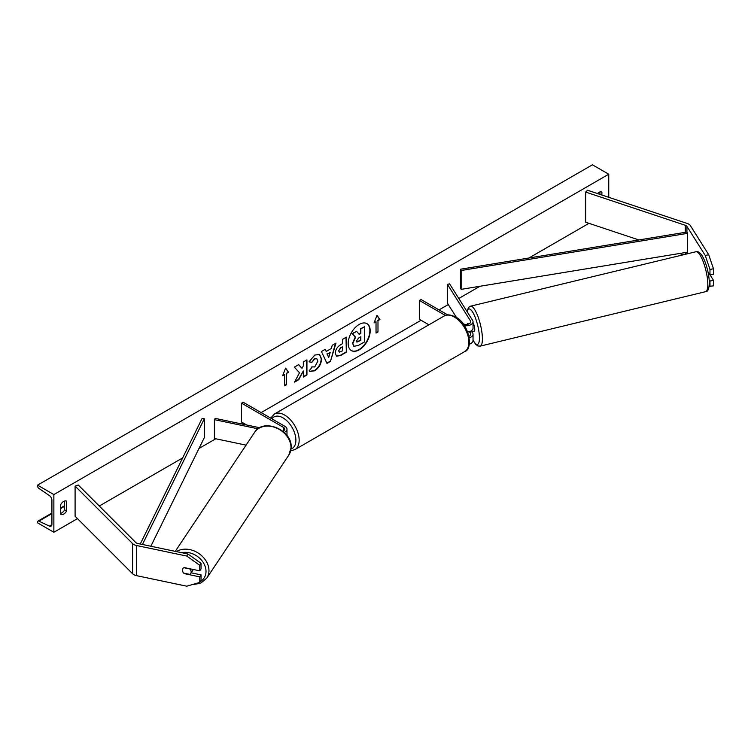 <?xml version="1.0" encoding="UTF-8"?>
<svg xmlns="http://www.w3.org/2000/svg" width="751" height="751" viewBox="0 0 751 751"><rect width="100%" height="100%" fill="white"/><g stroke="black" fill="none" stroke-linecap="round" stroke-linejoin="round"><path stroke-width="1.13" d="M708.709 254.711L713.45 268.755L709.977 269.478L705.245 255.443L708.709 254.711L690.413 225.675A7.388 4.262 0 0 0 688.695 224.117A7.388 4.262 0 0 0 687.165 223.441L587.535 190.238L585.686 192.078L585.686 222.23L638.857 239.954M705.245 255.443L686.94 226.408A3.689 2.131 0 0 0 686.085 225.629A3.689 2.131 0 0 0 685.316 225.291L585.686 192.078M713.45 268.755L713.45 274.284L709.977 275.016L709.977 269.478M683.344 254.786L679.524 253.509M709.104 286.394L713.45 285.849L713.45 280.311L710.089 274.988M709.188 279.785L709.977 281.043L709.977 286.572M707.977 271.843L709.977 275.016M709.977 281.043L713.45 280.311M184.389 573.238L184.164 573.595A4.619 3.539 32.2 0 1 182.427 570.216A4.619 3.539 32.2 0 1 182.859 568.667A4.619 3.539 32.2 0 1 184.164 567.568L199.775 570.854L199.775 565.315L201.043 563.316L201.043 568.845L199.775 570.854M201.043 563.316L188.022 554.05L186.764 556.059L136.475 545.489A7.388 4.262 180 0 1 133.781 544.494A7.388 4.262 180 0 1 132.608 543.611L75.091 486.094L75.091 516.247L132.608 573.764A7.388 4.262 180 0 0 133.781 574.646A7.388 4.262 180 0 0 136.475 575.642L186.764 586.202L199.775 582.41L199.775 576.881L184.164 573.595M188.022 554.05L137.743 543.48A3.689 2.131 180 0 1 136.391 542.992A3.689 2.131 180 0 1 135.809 542.551L78.282 485.024L75.091 486.094M199.775 582.41L201.043 580.41L201.043 574.881L191.195 572.806M201.043 574.881L199.775 576.881M186.764 556.059L199.775 565.315M282.892 431.29A4.619 2.666 180 0 0 284.685 429.187A4.619 2.666 180 0 0 283.334 427.3L241.55 403.174L243.183 402.236L284.958 426.352A6.928 3.999 180 0 1 286.985 429.187A6.928 3.999 180 0 1 284.169 432.407M259.715 427.741L215.199 418.391L214.411 419.64L214.411 438.49L246.075 445.136M258.015 428.802L214.411 419.64M241.55 403.174L241.55 422.024L246.732 425.01M468.436 324.075L467.892 323.212A4.619 1.286 -101.9 0 0 467.638 323.381M467.704 332.064A6.928 3.999 0 0 0 473.036 328.178L473.036 321.766A6.928 3.999 0 0 0 472.623 320.405L449.586 283.869L447.418 284.319L447.418 303.169L456.477 317.532M464.381 325.643A6.928 3.999 0 0 0 473.036 321.766M463.038 323.756A4.619 2.666 0 0 0 467.995 324.197A4.619 2.666 0 0 0 470.727 321.766A4.619 2.666 0 0 0 470.455 320.855L447.418 284.319M469.328 344.155A6.928 3.999 0 0 0 473.036 340.616L473.036 334.204A6.928 3.999 180 0 1 469.272 337.762M447.718 314.913L421.067 299.536L419.443 300.475L419.443 319.316L428.924 324.798M473.036 334.204A6.928 3.999 180 0 0 472.623 332.843L471.9 331.689M469.431 331.679L470.455 333.294A4.619 2.666 180 0 1 470.727 334.204A4.619 2.666 180 0 1 468.99 336.288M419.443 300.475L445.362 315.439M472.351 331.585A4.619 1.192 -103.6 0 0 472.529 331.585L474.266 331.172A4.619 1.192 -103.6 0 0 474.754 329.182A4.619 1.192 -103.6 0 0 473.036 322.977M467.723 323.296L467.61 323.324A4.619 1.192 -103.6 0 0 467.282 324.348M472.529 331.585A4.619 1.192 -103.6 0 0 472.679 331.501L470.079 332.13A4.619 1.192 -103.6 0 0 470.389 331.322M470.079 332.13L469.732 331.585M467.61 323.324L468.136 324.169M709.526 274.293L708.503 274.537M359.185 349.853A15.564 8.993 120 0 0 369.361 336.138A15.564 8.993 120 0 0 366.967 323.662A15.564 8.993 120 0 0 359.185 324.432A15.564 8.993 120 0 0 349.018 338.157A15.564 8.993 120 0 0 351.402 350.623A15.564 8.993 120 0 0 359.185 349.853M351.243 350.529A15.564 8.993 120 0 0 358.856 349.666A15.564 8.993 120 0 0 368.985 336.101A15.564 8.993 120 0 0 366.807 323.568M60.728 504.559A5.773 3.333 -60 0 1 63.666 501.424A5.773 3.333 -60 0 1 66.548 501.133A5.773 3.333 -60 0 1 66.604 501.17L66.604 510.971A5.773 3.333 -60 0 1 60.775 514.388A5.773 3.333 -60 0 1 60.728 514.36L60.728 504.559M601.898 195.016L601.898 192.115A5.773 3.333 120 0 0 601.842 192.087A5.773 3.333 120 0 0 598.96 192.369A5.773 3.333 120 0 0 597.477 193.551M311.862 366.845L314.716 366.967L317.833 361.184L316.819 358.696L314.716 358.912L311.768 362.442L309.046 361.775L314.829 355.035L319.626 354.51L321.559 358.987C321.25 363.982 318.95 367.915 314.678 370.797L309.891 371.445L309.14 370.853L312.134 367.061M335.303 353.289L335.303 353.252C335.556 349.525 337.424 346.633 340.916 344.578L342.709 343.545L342.709 339.236L346.333 337.152L346.333 352.228L340.738 355.458L336.504 356.209L335.303 353.289M299.48 372.787L294.542 382.128L298.832 379.649L303.329 370.938L303.329 377.058L306.943 374.965L306.943 359.889L303.329 361.982L303.329 365.878L302.005 368.347L298.72 364.639L294.373 367.145L299.48 372.787M53.865 494.571L53.865 532.262L37.55 522.837L37.55 522.048A2.075 1.202 60 0 1 37.982 521.1A2.075 1.202 60 0 1 38.883 521.128L49.388 526.085A3.924 2.262 -120 0 0 51.096 526.141A3.924 2.262 -120 0 0 51.913 524.348L51.913 500.222A3.924 2.262 -120 0 0 49.388 495.585L38.883 488.403A2.075 1.202 60 0 1 37.55 485.944L37.55 485.146L53.865 494.571L608.751 174.213L608.751 197.306M53.865 532.262L77.475 518.631M99.292 506.033L182.671 457.903M198.987 448.478L215.79 438.772M241.531 423.921L243.183 422.963M261.132 412.599L421.067 320.264M439.025 309.9L448.291 304.549M458.795 298.476L479.955 286.272M528.911 257.997L588.972 223.329M377.988 320.639L379.94 319.504L377.002 315.326L374.073 322.902L376.026 321.766L376.026 333.078L377.988 331.942L377.988 320.639L377.988 331.942M282.676 375.66L285.615 368.093L288.553 372.271L286.591 373.407L286.591 384.709L284.638 385.836L284.638 374.533L282.676 375.66M326.253 351.421L331.313 348.502L332.233 345.291L335.969 343.132L330.44 361.419L326.976 363.418L321.447 351.515L325.305 349.29L326.253 351.421L325.117 349.403M599.936 194.368L599.936 191.946M64.642 500.992L64.642 509.835A5.773 3.333 -60 0 1 60.728 513.402M37.55 485.146L592.426 164.798L608.751 174.213M64.642 509.835L66.604 510.971M356.622 331.332L352.116 333.566L355.232 337.03L352.548 343.216L353.702 346.108L352.867 343.404L355.561 337.218L352.444 333.754L356.622 331.332L359.26 334.383L360.846 333.472L360.846 328.891L364.479 326.798L364.479 341.912L358.293 345.479L353.965 346.258M359.044 334.139L360.527 333.284L360.527 328.703L364.479 326.798M377.659 331.754L376.026 332.702M374.261 322.414L376.026 321.766M377.659 320.452L379.621 319.316L376.936 315.504M285.549 368.272L288.553 372.271M288.224 372.083L286.591 373.407M286.262 373.219L286.591 384.709M284.638 385.46L286.262 384.521M282.864 375.181L284.638 374.533M302.005 368.347L298.616 364.704M303.329 376.683L306.615 374.777L306.615 360.076M294.824 381.583L298.504 379.462L303.329 370.938M338.926 351.008L339.358 352.116L342.709 350.801L342.709 346.821L340.992 347.816L338.598 350.82L339.217 351.994M338.598 350.82L340.672 347.619L342.709 346.821M346.004 337.34L346.333 352.228M346.004 352.041L340.41 355.27L336.345 356.105M319.457 354.425L321.24 358.8C320.921 363.794 318.621 367.727 314.35 370.609L309.722 371.341M316.65 358.612L314.387 358.725L311.768 362.442M311.449 362.254L309.093 361.682M330.196 352.369L327.286 354.05L328.731 357.476L330.196 352.369L327.286 354.05M326.967 353.862L328.731 357.476M335.5 343.404L330.44 361.419M330.111 361.222L326.835 363.118M356.518 341.048L356.903 342.071L360.846 340.372L360.846 336.748L358.462 338.128L356.518 341.048M356.763 341.949L360.527 340.184L360.527 336.936M183.685 573.097L189.881 574.393A4.619 3.633 -146.3 0 0 190.66 573.604L192.716 570.525A4.619 3.633 -146.3 0 0 193.148 569.455M190.66 573.604A4.619 3.633 -146.3 0 0 191.158 571.952A4.619 3.633 -146.3 0 0 189.956 568.995L183.864 567.718M182.934 568.563A4.619 3.633 -146.3 0 0 182.484 570.131M460.504 269.233L460.504 288.074L461.133 289.36L461.133 270.51L460.504 269.233L686.94 232.059L687.569 233.345L687.569 252.186L461.133 289.36M687.569 233.345L461.133 270.51M140.259 544.015L202.122 418.401L204.338 418.767L204.338 437.617L150.848 546.24M142.437 544.475L204.338 418.767M686.94 226.408L686.94 232.059M686.94 252.289L686.94 253.913M685.316 225.291L685.316 232.322M685.316 252.552L685.316 254.307M136.475 545.489L136.475 575.642M132.608 543.611L132.608 573.764M283.334 427.3L283.334 431.065M470.455 320.855L470.455 322.677M470.455 333.294L470.455 335.115M444.094 316.04C446.385 314.19 450.196 314.5 455.519 316.941C469.319 323.587 473.609 349.328 464.634 351.618A20.54 11.856 -120 0 0 467.779 335.162A20.54 11.856 -120 0 0 454.364 317.053A20.54 11.856 -120 0 0 444.094 316.04L274.368 414.036A20.54 11.856 60 0 1 284.638 415.05A20.54 11.856 60 0 1 298.053 433.149A20.54 11.856 60 0 1 294.908 449.614L290.712 450.769M291.031 449.051A18.231 10.523 -120 0 0 295.171 434.885A18.231 10.523 -120 0 0 283.005 417.875A18.231 10.523 -120 0 0 271.881 418.805M707.78 282.855A20.54 5.304 -103.6 0 0 703.236 261.752A20.54 5.304 -103.6 0 0 695.933 251.745C702.448 249.801 708.531 268.689 709.301 281.503C709.226 288.591 707.986 291.989 705.574 291.679A20.54 5.304 -103.6 0 0 707.78 282.855M473.036 340.119A18.231 4.713 -103.6 0 0 479.41 336.57A18.231 4.713 -103.6 0 0 473.815 314.209A18.231 4.713 -103.6 0 0 467.197 311.806M695.933 251.745L470.52 306.192A20.54 5.304 76.4 0 1 477.833 316.199A20.54 5.304 76.4 0 1 482.367 337.302A20.54 5.304 76.4 0 1 480.171 346.127L705.574 291.679M49.388 526.085L51.903 524.63M38.883 521.128L51.913 513.609M60.728 508.521L64.642 506.258M181.573 552.698A18.231 14.363 33.7 0 1 206.009 571.567A18.231 14.363 33.7 0 1 200.264 581.649M191.937 584.7L200.508 583.33L206.75 578.176A20.54 16.175 -146.3 0 0 208.966 570.844A20.54 16.175 -146.3 0 0 197.438 552.576A20.54 16.175 -146.3 0 0 176.438 551.619M291.003 447.784A20.54 16.175 33.7 0 1 288.797 455.125L291.144 447.361C292.402 430.004 263.348 417.612 254.608 432.332A20.54 16.175 33.7 0 1 276.443 427.986A20.54 16.175 33.7 0 1 291.003 447.784M286.985 429.187L286.985 435.533M464.634 351.618L294.908 449.614M270.698 418.119L274.368 414.036M470.52 306.192L468.558 307.422L466.991 311.477M473.036 340.438L475.646 344.305L477.852 345.929L480.171 346.127M37.982 521.1L51.913 513.055M60.728 507.967L64.642 505.705M206.75 578.176L288.797 455.125M175.255 551.365L254.608 432.332"/></g></svg>
